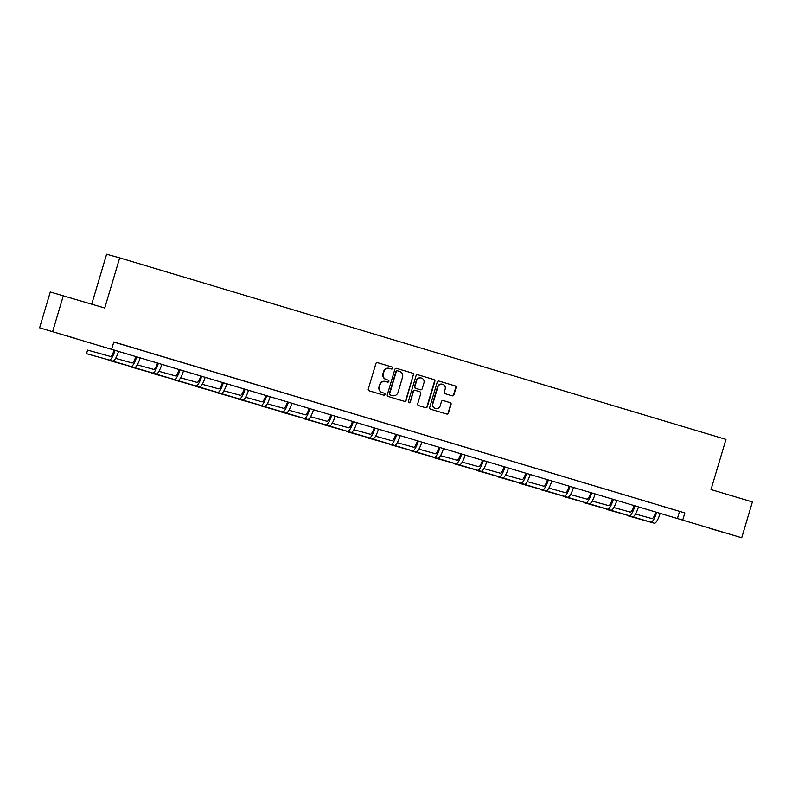 <?xml version="1.0" encoding="UTF-8"?>
<svg xmlns="http://www.w3.org/2000/svg" width="792" height="792" viewBox="0 0 792 792"><rect width="100%" height="100%" fill="white"/><g stroke="black" fill="none" stroke-linecap="round" stroke-linejoin="round"><path stroke-width="1.19" d="M392.763 368.31A1.03 1 105.5 0 0 392.099 367.033L377.616 362.696A1.465 1.426 105.5 0 0 375.834 363.696L368.29 389.02A1.465 1.426 105.5 0 0 369.23 390.832L383.714 395.168A1.03 1 105.5 0 0 384.962 394.465A1.03 1 105.5 0 0 384.308 393.198L382.427 392.634A4.693 4.554 105.5 0 1 379.408 386.833L380.041 384.724A4.693 4.554 105.5 0 1 385.744 381.526L387.615 382.09A1.03 1 105.5 0 0 388.862 381.388A1.03 1 105.5 0 0 388.199 380.12L386.328 379.556A4.693 4.554 105.5 0 1 383.308 373.745L383.942 371.636A4.693 4.554 105.5 0 1 389.644 368.448L391.515 369.003A1.03 1 105.5 0 0 392.763 368.31M391.278 368.933A1.03 1 105.5 0 0 391.753 366.943L377.487 362.667M383.477 395.099A1.03 1 105.5 0 0 384.615 394.367A1.03 1 105.5 0 0 383.952 393.099L382.427 392.634M387.377 382.011A1.03 1 105.5 0 0 387.852 380.021L386.328 379.556M711.394 528.868L722.829 532.234L711.394 528.868M65.399 335.452L76.834 338.818L65.399 335.452M452.153 395.822A1.465 1.426 105.5 0 0 453.935 394.822L456.053 387.714A1.465 1.426 105.5 0 0 455.113 385.902L439.025 381.091A1.465 1.426 105.5 0 0 437.243 382.081L429.7 407.405A1.465 1.426 105.5 0 0 430.64 409.216L446.728 414.028A1.465 1.426 105.5 0 0 448.51 413.038L451.064 404.455A1.465 1.426 105.5 0 0 450.123 402.643L443.233 400.574A1.465 1.426 105.5 0 0 441.451 401.574L440.184 405.831A3.93 3.802 105.5 0 1 435.491 408.523A3.93 3.802 105.5 0 1 432.897 403.653L437.857 386.981A3.93 3.802 105.5 0 1 442.56 384.288A3.93 3.802 105.5 0 1 445.153 389.169L444.322 391.941A1.465 1.426 105.5 0 0 445.272 393.753L452.153 395.822M39.6 327.819L50.282 292L104.732 308.019L119.691 257.875L725.967 439.402L711.018 489.555L752.4 501.94L741.718 537.758L39.6 327.819L741.718 537.758M63.35 295.634L52.678 331.452M113.8 342.065L684.842 512.929L113.83 341.966L111.692 349.123M684.842 512.929L682.704 520.096M413.662 375.022A1.465 1.426 105.5 0 0 412.721 373.21L396.634 368.399A1.465 1.426 105.5 0 0 394.852 369.389L387.308 394.713A1.465 1.426 105.5 0 0 388.248 396.525L404.336 401.336A1.465 1.426 105.5 0 0 406.118 400.336L413.305 374.923A1.465 1.426 105.5 0 0 412.365 373.111L396.495 368.359M417.829 374.745L433.917 379.556A1.465 1.426 105.5 0 1 434.858 381.368L427.314 406.692A1.465 1.426 105.5 0 1 425.552 407.692A1.465 1.426 105.5 0 0 425.552 407.692L418.641 405.623A1.465 1.426 105.5 0 1 417.701 403.811L420.76 393.545A1.465 1.426 105.5 0 0 419.819 391.733L415.255 390.357A1.465 1.426 105.5 0 0 413.474 391.357L410.286 402.049A1.03 1 105.5 0 1 409.058 402.752A1.03 1 105.5 0 1 408.375 401.475L416.048 375.735A1.465 1.426 105.5 0 1 417.8 374.735L417.829 374.745A1.465 1.426 105.5 0 0 417.8 374.735M119.691 257.875L106.613 254.242L91.733 304.128M120.938 344.164L130.155 346.906L120.938 344.164M142.6 350.648L151.816 353.39L142.6 350.648M164.261 357.133L173.478 359.875L164.261 357.133M185.922 363.617L195.139 366.359L185.922 363.617M207.593 370.112L216.8 372.844L207.593 370.112M229.254 376.596L238.471 379.338L229.254 376.596M250.915 383.08L260.132 385.823L250.915 383.08M272.577 389.565L281.794 392.307L272.577 389.565M294.238 396.05L303.455 398.792L294.238 396.05M315.899 402.534L325.116 405.276L315.899 402.534M337.57 409.028L346.777 411.761L337.57 409.028M359.231 415.513L368.448 418.255L359.231 415.513M380.893 421.997L390.11 424.74L380.893 421.997M402.554 428.482L411.771 431.224L402.554 428.482M424.215 434.966L433.432 437.709L424.215 434.966M445.876 441.451L455.093 444.193L445.876 441.451M467.547 447.945L476.754 450.678L467.547 447.945M489.208 454.43L498.425 457.162L489.208 454.43M510.87 460.914L520.087 463.657L510.87 460.914M532.531 467.399L541.748 470.141L532.531 467.399M554.192 473.883L563.409 476.626L554.192 473.883M575.853 480.368L585.07 483.11L575.853 480.368M597.524 486.852L606.731 489.595L597.524 486.852M619.186 493.347L628.403 496.079L619.186 493.347M640.847 499.831L650.064 502.573L640.847 499.831M662.508 506.316L671.725 509.058L662.508 506.316M679.536 511.454L677.408 518.621M389.288 368.349A4.693 4.554 105.5 0 0 383.585 371.537L383.942 371.636M385.971 379.457A4.693 4.554 105.5 0 1 382.952 373.656L383.585 371.537M385.387 381.427A4.693 4.554 105.5 0 0 379.685 384.625L380.041 384.724M382.081 392.535A4.693 4.554 105.5 0 1 379.051 386.734L379.685 384.625M404.118 401.277A1.465 1.426 105.5 0 0 405.761 400.247L413.305 374.923M397.544 370.814A1.03 1 105.5 0 0 396.297 371.507L389.674 393.733A1.03 1 105.5 0 0 390.337 395L392.307 395.594A4.693 4.554 105.5 0 0 398.02 392.396L402.544 377.21A4.693 4.554 105.5 0 0 399.524 371.408L397.178 370.705A1.03 1 105.5 0 0 395.941 371.408L396.297 371.507M392.129 395.545A4.693 4.554 105.5 0 1 392.04 395.525A4.693 4.554 105.5 0 1 391.961 395.495L389.981 394.901A1.03 1 105.5 0 1 389.317 393.634L395.941 371.408M417.691 374.705L433.917 379.556M425.314 407.623A1.465 1.426 105.5 0 0 426.957 406.593L434.501 381.269A1.465 1.426 105.5 0 0 433.561 379.457M414.869 390.258L414.899 390.258A1.465 1.426 105.5 0 0 413.117 391.258L410.286 402.049M408.88 402.683A1.03 1 105.5 0 0 409.929 401.95M423.938 382.892A3.93 3.802 105.5 0 0 421.344 378.012A3.93 3.802 105.5 0 0 416.642 380.704L414.899 386.575A1.465 1.426 105.5 0 0 415.84 388.397L420.403 389.763A1.465 1.426 105.5 0 0 422.185 388.763L423.938 382.892M421.344 378.012L420.988 377.913A3.93 3.802 105.5 0 0 416.295 380.606L416.642 380.704M420.107 389.674A1.465 1.426 105.5 0 1 420.077 389.664A1.465 1.426 105.5 0 0 420.077 389.664L415.483 388.298A1.465 1.426 105.5 0 1 414.543 386.476L416.295 380.606M442.56 384.288L442.203 384.189A3.93 3.802 105.5 0 0 437.511 386.882L437.857 386.981M435.491 408.523L435.135 408.425A3.93 3.802 105.5 0 1 432.541 403.554L437.511 386.882M446.51 413.968A1.465 1.426 105.5 0 0 448.153 412.939L450.707 404.356A1.465 1.426 105.5 0 0 449.767 402.544L443.094 400.544M451.935 395.752A1.465 1.426 105.5 0 0 453.578 394.723L455.697 387.615A1.465 1.426 105.5 0 0 454.757 385.803L438.887 381.051M114.177 350.034A7.474 1.832 106.7 0 1 110.355 356.43L87.585 350.104L86.516 353.687L109.286 360.013A11.217 2.752 -73.3 0 0 115.058 350.302M86.516 353.687L112.761 361.053A11.217 2.752 -73.3 0 0 118.533 351.341M135.838 356.519A7.474 1.832 106.7 0 1 132.026 362.924L115.612 358.36M108.286 359.815L130.957 366.498A11.217 2.752 -73.3 0 0 136.719 356.786M108.177 360.172L134.422 367.538A11.217 2.752 -73.3 0 0 140.194 357.826M157.499 363.013A7.474 1.832 106.7 0 1 153.688 369.409L137.273 364.845M129.947 366.3L152.618 372.992A11.217 2.752 -73.3 0 0 158.38 363.271M129.839 366.656L156.083 374.032A11.217 2.752 -73.3 0 0 161.855 364.31M179.17 369.498A7.474 1.832 106.7 0 1 175.349 375.893L158.945 371.329M151.609 372.784L174.28 379.477A11.217 2.752 -73.3 0 0 180.041 369.755M151.5 373.141L177.755 380.516A11.217 2.752 -73.3 0 0 183.516 370.795M200.831 375.982A7.474 1.832 106.7 0 1 197.01 382.378L180.606 377.814M173.27 379.269L195.941 385.961A11.217 2.752 -73.3 0 0 201.713 376.24M173.171 379.625L199.416 387.001A11.217 2.752 -73.3 0 0 205.178 377.279M222.493 382.467A7.474 1.832 106.7 0 1 218.671 388.862L202.267 384.308M194.941 385.753L217.602 392.446A11.217 2.752 -73.3 0 0 223.374 382.734M194.832 386.12L221.077 393.485A11.217 2.752 -73.3 0 0 226.839 383.773M244.154 388.951A7.474 1.832 106.7 0 1 240.332 395.347L223.928 390.793M216.602 392.238L239.263 398.93A11.217 2.752 -73.3 0 0 245.035 389.218M216.493 392.604L242.738 399.97A11.217 2.752 -73.3 0 0 248.51 390.258M265.815 395.436A7.474 1.832 106.7 0 1 262.003 401.841L245.589 397.277M238.263 398.732L260.934 405.415A11.217 2.752 -73.3 0 0 266.696 395.703M238.154 399.089L264.399 406.454A11.217 2.752 -73.3 0 0 270.171 396.743M287.476 401.92A7.474 1.832 106.7 0 1 283.665 408.325L267.25 403.762M259.925 405.217L282.595 411.909A11.217 2.752 -73.3 0 0 288.357 402.188M259.816 405.573L286.06 412.949A11.217 2.752 -73.3 0 0 291.832 403.227M309.147 408.415A7.474 1.832 106.7 0 1 305.326 414.81L288.922 410.246M281.586 411.701L304.257 418.394A11.217 2.752 -73.3 0 0 310.018 408.672M281.477 412.058L307.732 419.433A11.217 2.752 -73.3 0 0 313.493 409.712M330.808 414.899A7.474 1.832 106.7 0 1 326.987 421.295L310.583 416.731M303.247 418.186L325.918 424.878A11.217 2.752 -73.3 0 0 331.69 415.156M303.148 418.542L329.393 425.918A11.217 2.752 -73.3 0 0 335.155 416.196M352.47 421.384A7.474 1.832 106.7 0 1 348.648 427.779L332.244 423.225M324.918 424.67L347.579 431.363A11.217 2.752 -73.3 0 0 353.351 421.651M324.809 425.037L351.054 432.402A11.217 2.752 -73.3 0 0 356.816 422.69M374.131 427.868A7.474 1.832 106.7 0 1 370.31 434.263L353.905 429.709M346.579 431.155L369.24 437.847A11.217 2.752 -73.3 0 0 375.012 428.135M346.47 431.521L372.715 438.887A11.217 2.752 -73.3 0 0 378.487 429.175M395.792 434.353A7.474 1.832 106.7 0 1 391.981 440.758L375.566 436.194M368.24 437.649L390.911 444.332A11.217 2.752 -73.3 0 0 396.673 434.62M368.132 438.006L394.376 445.371A11.217 2.752 -73.3 0 0 400.148 435.659M417.453 440.837A7.474 1.832 106.7 0 1 413.642 447.242L397.228 442.678M389.902 444.134L412.573 450.826A11.217 2.752 -73.3 0 0 418.334 441.104M389.793 444.49L416.038 451.866A11.217 2.752 -73.3 0 0 421.809 442.144M439.124 447.332A7.474 1.832 106.7 0 1 435.303 453.727L418.899 449.163M411.563 450.618L434.234 457.311A11.217 2.752 -73.3 0 0 439.996 447.589M411.454 450.975L437.709 458.35A11.217 2.752 -73.3 0 0 443.47 448.628M460.786 453.816A7.474 1.832 106.7 0 1 456.964 460.211L440.56 455.647M433.224 457.103L455.895 463.795A11.217 2.752 -73.3 0 0 461.667 454.073M433.125 457.459L459.37 464.835A11.217 2.752 -73.3 0 0 465.132 455.113M482.447 460.3A7.474 1.832 106.7 0 1 478.625 466.696L462.221 462.142M454.895 463.587L477.556 470.28A11.217 2.752 -73.3 0 0 483.328 460.568M454.786 463.954L481.031 471.319A11.217 2.752 -73.3 0 0 486.793 461.607M504.108 466.785A7.474 1.832 106.7 0 1 500.287 473.18L483.882 468.626M476.556 470.072L499.217 476.764A11.217 2.752 -73.3 0 0 504.989 467.052M476.447 470.438L502.692 477.804A11.217 2.752 -73.3 0 0 508.464 468.092M525.769 473.269A7.474 1.832 106.7 0 1 521.958 479.675L505.543 475.111M498.217 476.556L520.889 483.249A11.217 2.752 -73.3 0 0 526.65 473.537M498.109 476.923L524.353 484.288A11.217 2.752 -73.3 0 0 530.125 474.576M547.43 479.754A7.474 1.832 106.7 0 1 543.619 486.159L527.205 481.595M519.879 483.051L542.55 489.743A11.217 2.752 -73.3 0 0 548.312 480.021M519.77 483.407L546.015 490.783A11.217 2.752 -73.3 0 0 551.786 481.061M569.101 486.248A7.474 1.832 106.7 0 1 565.28 492.644L548.876 488.08M541.54 489.535L564.211 496.228A11.217 2.752 -73.3 0 0 569.973 486.506M541.431 489.892L567.686 497.267A11.217 2.752 -73.3 0 0 573.448 487.545M590.763 492.733A7.474 1.832 106.7 0 1 586.941 499.128L570.537 494.564M563.201 496.02L585.872 502.712A11.217 2.752 -73.3 0 0 591.644 492.99M563.102 496.376L589.347 503.752A11.217 2.752 -73.3 0 0 595.109 494.03M612.424 499.217A7.474 1.832 106.7 0 1 608.602 505.613L592.198 501.059M584.872 502.504L607.533 509.197A11.217 2.752 -73.3 0 0 613.305 499.475M584.763 502.87L611.008 510.236A11.217 2.752 -73.3 0 0 616.77 500.514M634.085 505.702A7.474 1.832 106.7 0 1 630.264 512.097L613.859 507.543M606.533 508.989L629.194 515.681A11.217 2.752 -73.3 0 0 634.966 505.969M606.424 509.355L632.669 516.721A11.217 2.752 -73.3 0 0 638.441 507.009M655.746 512.186A7.474 1.832 106.7 0 1 651.935 518.582L635.521 514.028M628.195 515.473L650.866 522.166A11.217 2.752 -73.3 0 0 656.627 512.454M628.086 515.839L654.331 523.205A11.217 2.752 -73.3 0 0 660.102 513.493M109.286 360.013L112.761 361.053M130.957 366.498L134.422 367.538M152.618 372.992L156.083 374.032M174.28 379.477L177.755 380.516M195.941 385.961L199.416 387.001M217.602 392.446L221.077 393.485M239.263 398.93L242.738 399.97M260.934 405.415L264.399 406.454M282.595 411.909L286.06 412.949M304.257 418.394L307.732 419.433M325.918 424.878L329.393 425.918M347.579 431.363L351.054 432.402M369.24 437.847L372.715 438.887M390.911 444.332L394.376 445.371M412.573 450.826L416.038 451.866M434.234 457.311L437.709 458.35M455.895 463.795L459.37 464.835M477.556 470.28L481.031 471.319M499.217 476.764L502.692 477.804M520.889 483.249L524.353 484.288M542.55 489.743L546.015 490.783M564.211 496.228L567.686 497.267M585.872 502.712L589.347 503.752M607.533 509.197L611.008 510.236M629.194 515.681L632.669 516.721M650.866 522.166L654.331 523.205"/></g></svg>

